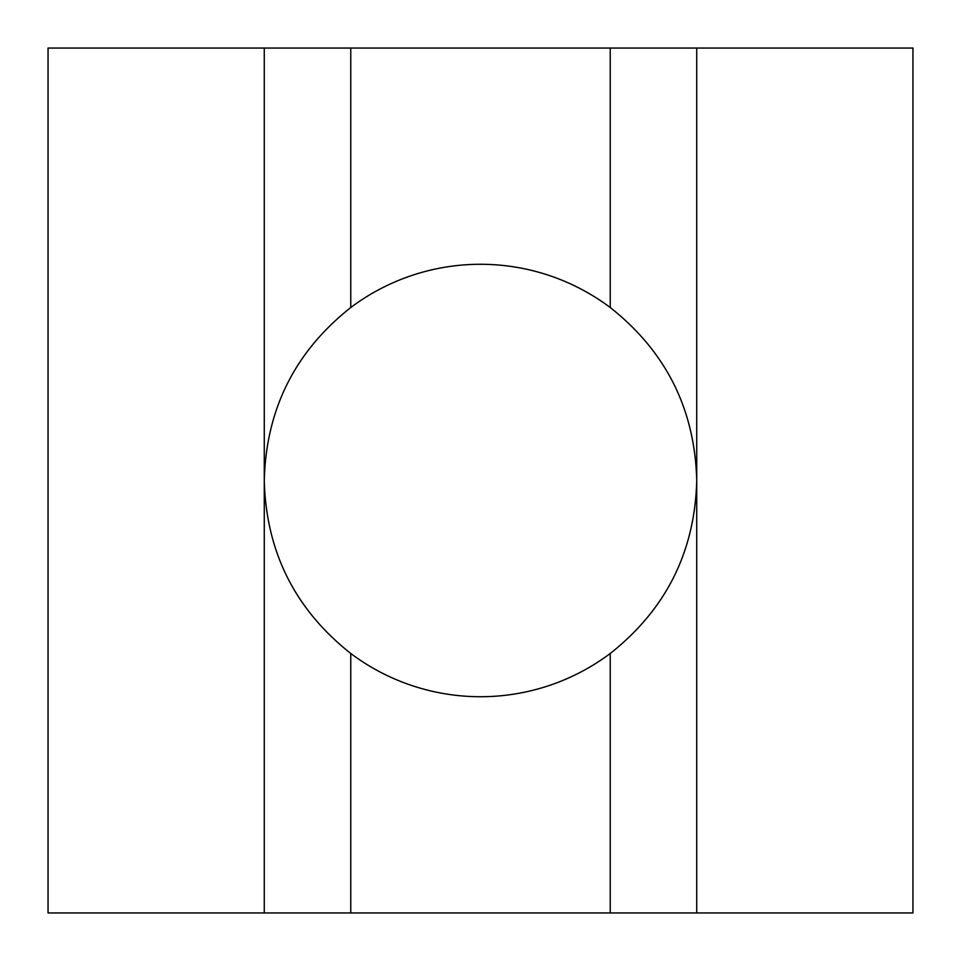 <?xml version="1.0" encoding="UTF-8"?>
<svg xmlns="http://www.w3.org/2000/svg" width="961" height="961" viewBox="0 0 961 961"><rect width="100%" height="100%" fill="white"/><g stroke="black" fill="none" stroke-linecap="round" stroke-linejoin="round"><path stroke-width="1.44" d="M610.235 653.48A216.225 216.225 0 0 1 350.765 653.48L350.765 912.95L696.725 912.95L696.725 48.05L610.235 48.05L610.235 307.52C666.081 351.678 694.911 409.338 696.725 480.5C694.911 551.662 666.081 609.322 610.235 653.48L610.235 912.95M350.765 653.48C294.919 609.322 266.089 551.662 264.275 480.5C266.089 409.338 294.919 351.678 350.765 307.52A216.225 216.225 0 0 1 610.235 307.52M264.275 912.95L48.05 912.95L48.05 48.05L264.275 48.05L264.275 912.95L350.765 912.95M48.05 221.03L48.05 480.5M696.725 48.05L912.95 48.05L912.95 912.95L696.725 912.95M912.95 480.5L912.95 739.97M610.235 48.05L264.275 48.05M264.275 696.725L264.275 480.5M350.765 48.05L350.765 307.52M696.725 264.275L696.725 480.5"/></g></svg>
